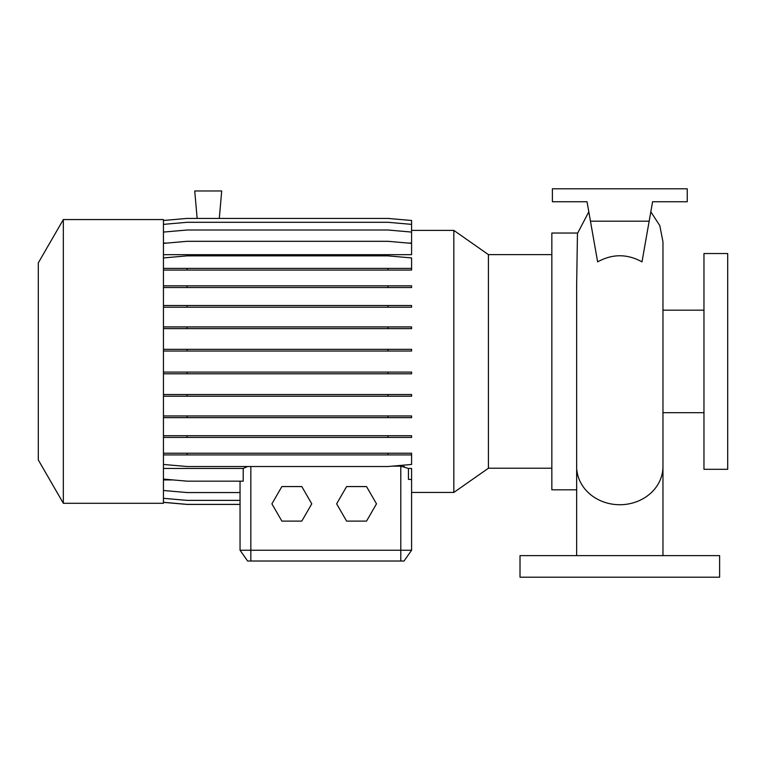 <?xml version="1.0" encoding="UTF-8"?>
<svg xmlns="http://www.w3.org/2000/svg" width="766" height="766" viewBox="0 0 766 766"><rect width="100%" height="100%" fill="white"/><g stroke="black" fill="none" stroke-linecap="round" stroke-linejoin="round"><path stroke-width="1.15" d="M576.654 555.618L576.654 285.076L577.459 233.534L588.805 211.799M597.633 261.867C612.407 253.728 627.191 253.728 641.994 261.867L649.166 221.173L590.452 221.173L597.633 261.867M703.964 361.418L703.964 469.309L727.7 469.309L727.7 253.536L703.964 253.536L703.964 361.418M577.564 233.036L551.846 233.036L551.846 489.809L576.654 489.809M63.329 219.555L38.3 262.901L38.3 459.945L63.329 503.291L163.445 503.291L163.445 219.555L63.329 219.555L63.329 503.291M551.846 254.618L488.421 254.618L488.421 468.227L453.826 492.452L453.826 230.394L411.591 230.394M719.609 555.618L520.018 555.618L520.018 577.2L719.609 577.2L719.609 555.618M247.59 466.523L243.205 468.447L163.445 468.447M453.826 492.452L411.591 492.452L411.591 550.227L404.036 561.018L247.6 561.018L240.045 550.227L411.591 550.227L411.591 468.447L408.431 468.447L400.8 466.149L392.221 466.149M403.261 466.36L404.352 466.59M163.445 220.484L187.105 218.415L387.931 218.415L411.591 220.484L411.591 243.061L408.019 243.061M167.017 243.061L163.445 243.061M163.445 243.377L187.105 241.309L387.931 241.309L411.591 243.377L411.591 254.676L163.445 254.676M173.135 479.937L163.445 479.937M240.045 550.227L240.045 481.163L240.045 550.227M163.445 479.095L187.105 481.163L243.205 481.163L243.205 468.447M408.431 468.447L408.431 479.363L411.591 479.468M219.306 218.415L221.709 190.964L194.736 190.964L197.14 218.415M649.166 221.173L652.594 201.745L687.246 201.745L687.246 188.8L552.382 188.8L552.382 201.745L587.034 201.745L590.452 221.173M652.594 201.745L649.884 217.132M587.034 201.745L589.743 217.132M346.605 486.573L336.638 503.837L346.605 521.1L366.531 521.1L376.499 503.837L366.531 486.573L346.605 486.573M281.869 486.573L271.901 503.837L281.869 521.1L301.804 521.1L311.772 503.837L301.804 486.573L281.869 486.573M163.445 498.312L187.105 500.38L240.045 500.38M163.445 415.957L411.591 415.957L411.591 417.652L163.445 417.652M187.105 415.957L187.105 417.652M387.931 415.957L387.931 417.652M163.445 326.919L411.591 326.919L411.591 328.614L163.445 328.614M187.105 326.919L187.105 328.614M387.931 326.919L387.931 328.614M163.445 270.082L411.591 270.082L411.591 257.931L387.931 255.863L187.105 255.863L163.445 257.931M163.445 268.387L187.105 268.387L187.105 270.082M187.105 268.387L387.931 268.387L387.931 270.082M387.931 268.387L411.591 268.387M163.445 502.362L187.105 504.43L240.045 504.43M163.445 349.334L411.591 349.334L411.591 351.029L163.445 351.029M187.105 349.334L187.105 351.029M387.931 349.334L387.931 351.029M163.445 435.72L411.591 435.72L411.591 437.415L163.445 437.415M187.105 435.72L187.105 437.415M387.931 435.72L387.931 437.415M163.445 224.371L187.105 222.293L387.931 222.293L411.591 224.371M163.445 502.305L187.105 504.373L240.045 504.373M163.445 453.233L411.591 453.233L411.591 454.927L163.445 454.927M187.105 453.233L187.105 454.927M387.931 453.233L387.931 454.927M163.445 464.455L187.105 466.523L387.931 466.523L411.591 464.455L411.591 454.927M163.445 372.094L411.591 372.094L411.591 373.789L163.445 373.789M187.105 372.094L187.105 373.789M387.931 372.094L387.931 373.789M163.445 285.823L411.591 285.823L411.591 287.518L163.445 287.518M187.105 285.823L187.105 287.518M387.931 285.823L387.931 287.518M163.445 394.528L411.591 394.528L411.591 396.223L163.445 396.223M187.105 394.528L187.105 396.223M387.931 394.528L387.931 396.223M163.445 305.529L411.591 305.529L411.591 307.223L163.445 307.223M187.105 305.529L187.105 307.223M387.931 305.529L387.931 307.223M163.445 490.489L187.105 492.557L240.045 492.557M163.445 232.079L187.105 230.011L387.931 230.011L411.591 232.079M662.963 555.618L662.963 466.542A43.155 38.195 180 0 1 619.809 504.727A43.155 38.195 180 0 1 576.827 469.931M250.836 561.018L250.836 466.523M400.8 561.018L400.8 466.149M650.822 211.799L659.813 225.625L662.963 241.807L662.963 466.542M662.963 412.673L703.964 412.673M488.421 468.227L551.846 468.227M488.421 254.618L453.826 230.394M662.963 310.173L703.964 310.173"/></g></svg>
